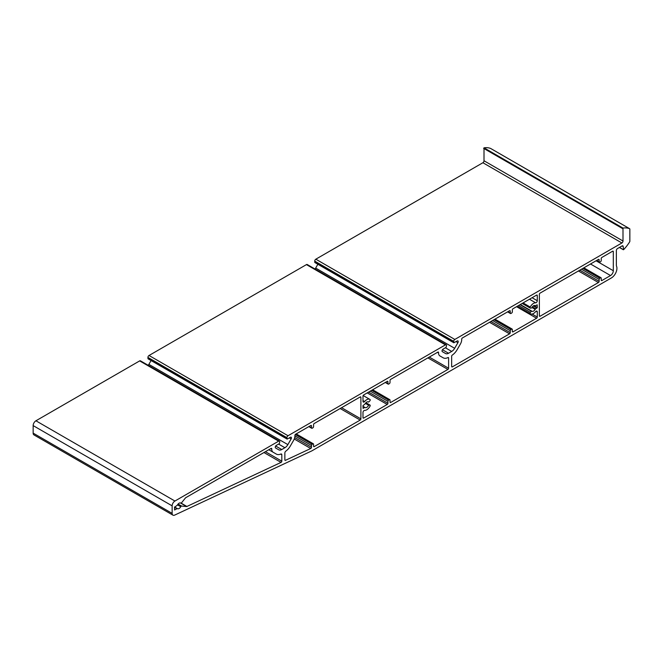 <?xml version="1.0" encoding="UTF-8"?>
<svg xmlns="http://www.w3.org/2000/svg" width="663" height="663" viewBox="0 0 663 663"><rect width="100%" height="100%" fill="white"/><g stroke="black" fill="none" stroke-linecap="round" stroke-linejoin="round"><path stroke-width="0.99" d="M271.764 448.818A0.986 0.564 120 0 0 271.565 448.37A0.986 0.564 120 0 0 271.076 448.42L185.781 497.664A0.986 0.564 120 0 0 185.433 497.971L181.612 502.72A0.986 0.564 -60 0 1 180.775 503.076A0.986 0.564 -60 0 1 180.759 503.068A3.24 1.873 120 0 0 180.717 503.043A3.24 1.873 120 0 0 177.452 504.957A0.986 0.564 -60 0 1 176.955 505.488L174.51 507.22L174.584 509.963L176.955 508.695A0.986 0.564 -60 0 1 177.444 508.645A3.24 1.873 120 0 0 177.469 508.662A3.24 1.873 120 0 0 180.759 506.714A0.986 0.564 -60 0 1 181.612 506.076L186.634 506.524A0.986 0.564 120 0 0 186.916 506.466L281.046 462.393A0.986 0.564 120 0 0 281.808 461.158L281.808 454.743A1.575 0.912 120 0 0 281.485 454.022A1.575 0.912 120 0 0 280.83 454.031A10.815 6.24 -60 0 1 276.355 454.097L273.106 452.216A6.448 3.721 -60 0 1 271.764 449.265L271.076 448.42M623.005 241.017A1.575 0.912 -60 0 1 621.894 242.981L454.826 339.439A1.575 0.912 120 0 0 453.707 341.37L453.832 342.763L457.147 340.989A1.533 0.887 -60 0 1 457.909 340.915A1.533 0.887 -60 0 1 457.909 342.68L454.661 348.315A5.901 3.406 -60 0 1 451.71 351.431L448.553 353.255A5.901 3.406 -60 0 1 445.602 353.545L442.354 351.663A1.533 0.887 -60 0 1 442.113 350.437A1.533 0.887 -60 0 1 443.116 349.086L446.133 347.346L446.555 345.498A1.575 0.912 120 0 0 446.224 344.777A1.575 0.912 120 0 0 445.437 344.859L288.032 435.74A1.575 0.912 120 0 0 286.922 437.663L287.336 439.03L290.353 437.29A1.533 0.887 -60 0 1 291.115 437.207A1.533 0.887 -60 0 1 291.115 438.981L287.866 444.616A5.901 3.406 -60 0 1 284.916 447.724L281.758 449.547A5.901 3.406 -60 0 1 278.816 449.837L275.559 447.964A1.533 0.887 -60 0 1 275.327 446.738A1.533 0.887 -60 0 1 276.322 445.387L279.338 443.638L279.761 441.798A1.575 0.912 120 0 0 279.438 441.077A1.575 0.912 120 0 0 278.651 441.152L174.924 501.037A3.928 2.271 120 0 0 172.14 505.852L172.14 513.369A3.928 2.271 120 0 0 172.96 515.168A3.928 2.271 120 0 0 174.659 515.11L311.834 450.881L611.361 277.954A7.865 4.542 120 0 0 616.557 266.228A3.928 2.271 -60 0 1 616.366 265.183L616.366 250.506A1.575 0.912 -60 0 1 617.477 248.584L622.06 245.932A1.575 0.912 -60 0 1 622.847 245.857A1.575 0.912 -60 0 1 623.17 246.537L623.651 249.644A31.451 18.158 120 0 0 629.61 241.945A0.986 0.564 120 0 0 629.85 241.199L629.85 229.158A0.986 0.564 120 0 0 629.643 228.71A0.986 0.564 120 0 0 629.601 228.694A31.451 18.158 120 0 0 622.996 228.08L623.005 241.017L484.007 160.769A1.575 0.912 -60 0 1 482.896 162.733L315.828 259.192A1.575 0.912 120 0 0 314.718 261.123L314.842 262.515L453.832 342.763M438.558 352.525A0.986 0.564 120 0 0 438.359 352.07A0.986 0.564 120 0 0 437.862 352.119L390.714 379.344A0.986 0.564 120 0 0 390.018 380.545L390.018 382.476A0.986 0.564 -60 0 1 389.322 383.678L388.626 384.076A0.986 0.564 -60 0 1 388.137 384.126A0.986 0.564 -60 0 1 387.93 383.678L387.93 381.755A0.986 0.564 120 0 0 387.731 381.3A0.986 0.564 120 0 0 387.233 381.349L363.68 394.949A0.986 0.564 120 0 0 362.984 396.159L362.984 401.347A1.575 0.912 120 0 0 363.307 402.068A1.575 0.912 120 0 0 364.625 401.529A6.191 3.572 -60 0 1 369.83 399.383A6.191 3.572 -60 0 1 370.045 399.524A0.986 0.564 -60 0 1 369.871 400.842L368.587 402.109A3.24 1.873 120 0 0 368.355 401.935A3.24 1.873 120 0 0 365.089 403.842A0.986 0.564 -60 0 1 364.592 404.372L362.984 405.623L363.067 408.375L364.592 407.588A0.986 0.564 -60 0 1 365.089 407.538A3.24 1.873 120 0 0 365.114 407.554A3.24 1.873 120 0 0 368.587 405.242L369.871 405.018A0.986 0.564 -60 0 1 370.012 405.068A0.986 0.564 -60 0 1 370.045 406.137A6.191 3.572 -60 0 1 364.625 410.389A1.575 0.912 120 0 0 362.984 412.469L362.984 417.665A0.986 0.564 120 0 0 363.183 418.113A0.986 0.564 120 0 0 363.68 418.063L387.233 404.463A0.986 0.564 120 0 0 387.93 403.261L387.93 401.33A0.986 0.564 -60 0 1 388.626 400.129L389.322 399.731A0.986 0.564 -60 0 1 389.811 399.681A0.986 0.564 -60 0 1 390.018 400.129L390.018 402.051A0.986 0.564 120 0 0 390.217 402.507A0.986 0.564 120 0 0 390.714 402.458L447.906 369.432A0.986 0.564 120 0 0 448.602 368.23L448.602 358.012A0.986 0.564 120 0 0 448.395 357.556A0.986 0.564 120 0 0 447.964 357.581A10.815 6.24 -60 0 1 443.149 357.796L439.892 355.923A6.448 3.721 -60 0 1 438.558 352.973L437.862 352.119M443.149 357.796L439.892 355.923M365.089 407.538L362.984 406.32L365.081 407.53M510.245 311.138A0.986 0.564 120 0 0 510.046 310.682A0.986 0.564 120 0 0 509.549 310.732L462.401 337.956A0.986 0.564 120 0 0 461.705 339.158L461.705 339.605A6.448 3.721 -60 0 1 460.371 344.105L457.114 349.733A10.815 6.24 -60 0 1 452.299 355.078A0.986 0.564 120 0 0 451.66 356.246L451.66 366.465A0.986 0.564 120 0 0 451.868 366.912A0.986 0.564 120 0 0 452.357 366.863L509.549 333.845A0.986 0.564 120 0 0 510.245 332.644L510.245 330.713A0.986 0.564 -60 0 1 510.941 329.511L511.637 329.113A0.986 0.564 -60 0 1 512.126 329.063A0.986 0.564 -60 0 1 512.333 329.511L512.333 331.434A0.986 0.564 120 0 0 512.532 331.89A0.986 0.564 120 0 0 513.029 331.84L536.582 318.24A0.986 0.564 120 0 0 537.279 317.03L537.279 311.834A1.575 0.912 120 0 0 536.955 311.121A1.575 0.912 120 0 0 535.629 311.66A6.191 3.572 -60 0 1 530.433 313.806A6.191 3.572 -60 0 1 530.218 313.665A0.986 0.564 -60 0 1 530.392 312.339L531.676 311.08A3.24 1.873 120 0 0 531.908 311.254A3.24 1.873 120 0 0 535.174 309.348A0.986 0.564 -60 0 1 535.671 308.817L537.279 307.566L537.196 304.814L535.671 305.602A0.986 0.564 -60 0 1 535.174 305.651A3.24 1.873 120 0 0 535.149 305.635A3.24 1.873 120 0 0 531.676 307.947L530.392 308.162A0.986 0.564 -60 0 1 530.251 308.121A0.986 0.564 -60 0 1 530.218 307.052A6.191 3.572 -60 0 1 535.629 302.8A1.575 0.912 120 0 0 537.279 300.72L537.279 295.524A0.986 0.564 120 0 0 537.08 295.076A0.986 0.564 120 0 0 536.582 295.126L513.029 308.726A0.986 0.564 120 0 0 512.333 309.928L512.333 311.859A0.986 0.564 -60 0 1 511.637 313.06L510.941 313.458A0.986 0.564 -60 0 1 510.452 313.508A0.986 0.564 -60 0 1 510.245 313.06L510.245 311.138L509.549 310.732M613.308 251.633A0.986 0.564 120 0 0 613.109 251.178A0.986 0.564 120 0 0 612.612 251.227L601.913 257.41A0.986 0.564 120 0 0 601.217 258.611L601.217 260.534A0.986 0.564 -60 0 1 600.521 261.744L599.824 262.142A0.986 0.564 -60 0 1 599.335 262.192A0.986 0.564 -60 0 1 599.137 261.744L599.137 259.813A0.986 0.564 120 0 0 598.929 259.366A0.986 0.564 120 0 0 598.44 259.415L540.063 293.121A0.986 0.564 120 0 0 539.367 294.322L539.367 315.828A0.986 0.564 120 0 0 539.566 316.276A0.986 0.564 120 0 0 540.063 316.226L598.44 282.529A0.986 0.564 120 0 0 599.137 281.319L599.137 279.396A0.986 0.564 -60 0 1 599.824 278.195L600.521 277.789A0.986 0.564 -60 0 1 601.018 277.739A0.986 0.564 -60 0 1 601.217 278.195L601.217 280.118A0.986 0.564 120 0 0 601.424 280.565A0.986 0.564 120 0 0 601.913 280.524L610.532 275.543A3.928 2.271 120 0 0 613.308 270.728L613.308 251.633L612.612 251.227M360.896 397.361A0.986 0.564 120 0 0 360.697 396.913A0.986 0.564 120 0 0 360.2 396.955L314.262 423.483A0.986 0.564 120 0 0 313.566 424.685L313.566 426.607A0.986 0.564 -60 0 1 312.878 427.817L312.182 428.215A0.986 0.564 -60 0 1 311.685 428.265A0.986 0.564 -60 0 1 311.486 427.817L311.486 425.886A0.986 0.564 120 0 0 311.279 425.439A0.986 0.564 120 0 0 310.79 425.489L295.607 434.257A0.986 0.564 120 0 0 294.911 435.458L294.911 435.906A6.448 3.721 -60 0 1 293.576 440.398L290.319 446.033A10.815 6.24 -60 0 1 285.844 451.138A1.575 0.912 120 0 0 284.866 452.978L284.866 459.882A0.986 0.564 120 0 0 285.073 460.329A0.986 0.564 120 0 0 285.496 460.313L310.723 448.503A0.986 0.564 120 0 0 311.486 447.268L311.486 445.47A0.986 0.564 -60 0 1 312.182 444.268L312.878 443.862A0.986 0.564 -60 0 1 313.367 443.812A0.986 0.564 -60 0 1 313.566 444.268L313.566 446.191A0.986 0.564 120 0 0 313.773 446.638A0.986 0.564 120 0 0 314.262 446.589L360.2 420.069A0.986 0.564 120 0 0 360.896 418.867L360.896 397.361L360.2 396.955M276.355 454.097L268.797 449.729L276.355 454.097M177.444 508.645A0.986 0.564 -60 0 1 177.452 508.654L174.568 506.988L177.444 508.645M490.695 148.495A0.986 0.564 120 0 0 490.653 148.462A0.986 0.564 120 0 0 490.612 148.446A31.451 18.158 120 0 0 484.007 147.832L484.007 160.769M279.438 441.077L140.44 360.829A1.575 0.912 120 0 0 139.653 360.904L35.926 420.79A3.928 2.271 120 0 0 33.15 425.605L33.15 433.121A3.928 2.271 120 0 0 33.962 434.92L172.96 515.168M151.073 360.556L148.868 364.368A5.901 3.406 -60 0 1 148.239 365.33M446.224 344.777L307.234 264.529A1.575 0.912 120 0 0 306.447 264.612L149.034 355.492A1.575 0.912 120 0 0 147.924 357.415L148.048 358.807L287.038 439.055M317.867 264.264L315.663 268.067A5.901 3.406 -60 0 1 315.033 269.037M273.106 452.216L268.797 449.729M621.894 242.981L482.896 162.733M454.826 339.439L315.828 259.192M453.707 341.37L314.718 261.123M453.707 342.489L314.718 262.241M271.764 449.265L270.686 448.644M452.357 366.863L451.66 366.465M509.549 333.845L489.534 322.293M510.245 332.644L490.927 321.489M510.245 330.713L492.592 320.519M510.941 329.511L493.985 319.723M511.637 329.113L494.681 319.317M513.029 331.84L512.333 331.434M536.582 318.24L516.568 306.679M537.279 317.03L532.107 314.047M537.279 311.834L536.168 311.196M530.218 313.665L517.347 306.231L530.433 313.806M530.392 312.339L518.582 305.519M531.312 311.204L520.024 304.682M531.618 311.046L520.314 304.516L531.651 311.055M535.174 309.348L531.925 307.475M535.671 308.817L532.323 306.886M537.005 308.046L533.325 305.925M537.279 307.566L533.906 305.618M530.143 308.022L522.195 303.43M530.218 307.052L523.074 302.925M535.629 302.8L529.464 299.237M537.279 300.72L532.082 297.72M537.279 295.524L536.582 295.126M510.245 313.06L507.883 311.693M360.896 418.867L341.578 407.712M360.2 420.069L340.185 408.516M314.262 446.589L313.566 446.191M312.878 443.862L295.913 434.074M312.182 444.268L295.292 434.514M311.486 445.47L294.911 435.898M311.486 447.268L294.704 437.58M310.723 448.503L294.256 438.997M285.496 460.313L284.875 459.948M311.486 425.886L310.79 425.489M311.486 427.817L309.124 426.45M622.623 228.611L483.625 148.363M622.996 228.08L484.007 147.832M613.308 270.728L596.07 260.783M599.137 261.744L596.766 260.377M599.137 259.813L598.44 259.415M540.063 316.226L539.367 315.828M598.44 282.529L578.426 270.968M599.137 281.319L579.81 270.164M599.137 279.396L581.476 269.203M599.824 278.195L582.868 268.399M600.521 277.789L583.564 268.001M601.913 280.524L601.217 280.118M610.532 275.543L590.518 263.99M629.601 228.694L490.612 148.446M623.27 249.586L619.507 247.415M623.17 246.537L622.101 245.915M172.14 513.369L33.15 433.121M172.14 505.852L33.15 425.605M174.924 501.037L35.926 420.79M278.651 441.152L139.653 360.904M281.758 449.547L275.667 446.025M284.916 447.724L278.593 444.077M287.866 444.616L148.868 364.368M291.115 438.981L289.267 437.911M286.922 438.79L147.924 358.542M286.922 437.663L147.924 357.415M288.032 435.74L149.034 355.492M445.437 344.859L306.447 264.612M448.553 353.255L442.453 349.733M451.71 351.431L445.387 347.777M454.661 348.315L315.663 268.067M457.909 342.68L456.061 341.611M176.955 508.695L174.51 507.286M180.759 506.714L177.518 504.841M181.612 506.076L178.09 504.046M186.634 506.524L180.386 502.919M186.916 506.466L181.09 503.109M281.046 462.393L263.957 452.522M281.808 461.158L265.407 451.685M281.808 454.743L280.689 454.097M438.558 352.973L437.481 352.343M448.602 358.012L447.906 357.606M448.602 368.23L429.284 357.075M447.906 369.432L427.892 357.879M390.714 402.458L390.018 402.051M389.322 399.731L372.366 389.935M388.626 400.129L371.67 390.341M387.93 401.33L370.277 391.137M387.93 403.261L368.611 392.106M387.233 404.463L367.219 392.902M363.68 418.063L362.984 417.665M369.871 405.018L365.918 402.739L370.012 405.068M368.951 404.944L365.653 403.038M368.587 405.242L365.379 403.386M364.592 407.588L362.984 406.651M364.625 401.529L362.984 400.576M387.93 381.755L387.233 381.349M387.93 383.678L385.568 382.311M494.963 319.152L512.126 329.063M522.162 303.455L530.251 308.121M507.593 311.859L510.452 313.508M296.204 433.909L313.367 443.812M308.834 426.616L311.685 428.265M596.485 260.542L599.335 262.192M583.854 267.835L601.018 277.739M490.653 148.462L629.643 228.71M619.399 247.473L623.353 249.752M372.656 389.769L389.811 399.681M363.158 395.529L369.83 399.383M385.278 382.476L388.137 384.126"/></g></svg>
